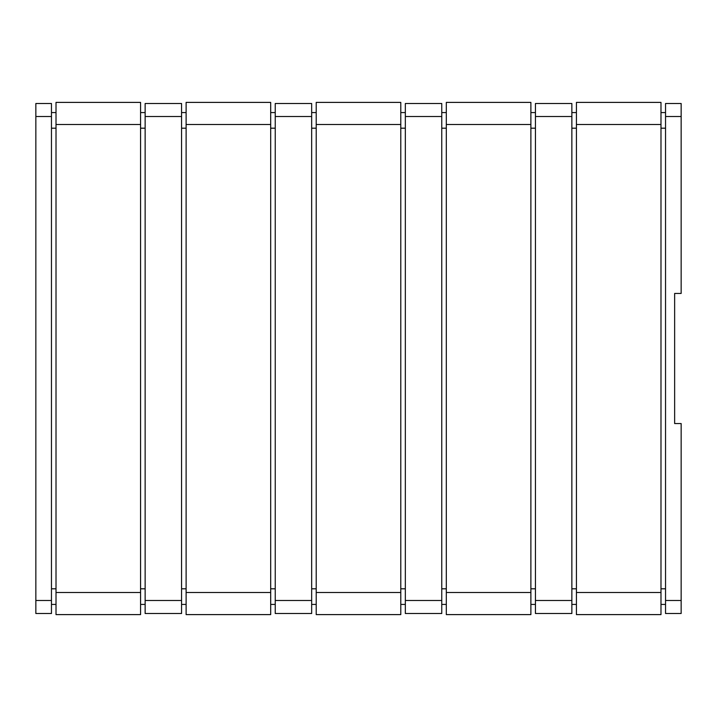 <?xml version="1.0" encoding="UTF-8"?>
<svg xmlns="http://www.w3.org/2000/svg" width="717" height="717" viewBox="0 0 717 717"><rect width="100%" height="100%" fill="white"/><g stroke="black" fill="none" stroke-linecap="round" stroke-linejoin="round"><path stroke-width="1.08" d="M665.537 600.487L665.537 103.499L681.15 103.499L681.15 293.45L674.643 293.45L674.643 423.55L681.15 423.55L681.15 613.501L665.537 613.501L665.537 600.487L681.15 600.487M571.861 600.487L571.861 103.499L535.438 103.499L535.438 600.487L571.861 600.487L571.861 613.501L535.438 613.501L535.438 600.487M441.762 600.487L441.762 103.499L405.338 103.499L405.338 600.487L441.762 600.487L441.762 613.501L405.338 613.501L405.338 600.487M311.662 600.487L311.662 103.499L275.238 103.499L275.238 600.487L311.662 600.487L311.662 613.501L275.238 613.501L275.238 600.487M181.562 600.487L181.562 103.499L145.139 103.499L145.139 600.487L181.562 600.487L181.562 613.501L145.139 613.501L145.139 600.487M51.463 600.487L51.463 103.499L35.85 103.499L35.85 600.487L51.463 600.487L51.463 613.501L35.85 613.501L35.85 600.487M660.984 592.484L660.984 102.397L576.423 102.397L576.423 614.603L660.984 614.603L660.984 592.484L576.423 592.484M665.537 112.578L660.984 112.578M576.423 112.578L571.861 112.578M405.338 604.422L400.785 604.422M316.215 604.422L311.662 604.422M400.785 592.484L400.785 102.397L316.215 102.397L316.215 614.603L400.785 614.603L400.785 592.484L316.215 592.484M405.338 112.578L400.785 112.578M316.215 112.578L311.662 112.578M530.885 592.484L530.885 102.397L446.315 102.397L446.315 614.603L530.885 614.603L530.885 592.484L446.315 592.484M535.438 112.578L530.885 112.578M446.315 112.578L441.762 112.578M535.438 604.422L530.885 604.422M446.315 604.422L441.762 604.422M275.238 604.422L270.685 604.422M186.115 604.422L181.562 604.422M270.685 592.484L270.685 102.397L186.115 102.397L186.115 614.603L270.685 614.603L270.685 592.484L186.115 592.484M275.238 112.578L270.685 112.578M186.115 112.578L181.562 112.578M145.139 604.422L140.577 604.422M56.016 604.422L51.463 604.422M140.577 592.484L140.577 102.397L56.016 102.397L56.016 614.603L140.577 614.603L140.577 592.484L56.016 592.484M145.139 112.578L140.577 112.578M56.016 112.578L51.463 112.578M665.537 604.422L660.984 604.422M576.423 604.422L571.861 604.422M535.438 116.513L571.861 116.513M405.338 116.513L441.762 116.513M275.238 116.513L311.662 116.513M145.139 116.513L181.562 116.513M35.85 116.513L51.463 116.513M665.537 116.513L681.15 116.513M665.537 128.191L660.984 128.191M665.537 588.809L660.984 588.809M576.423 588.809L571.861 588.809M576.423 128.191L571.861 128.191M405.338 128.191L400.785 128.191M405.338 588.809L400.785 588.809M316.215 588.809L311.662 588.809M316.215 128.191L311.662 128.191M400.785 124.516L316.215 124.516M535.438 128.191L530.885 128.191M535.438 588.809L530.885 588.809M446.315 588.809L441.762 588.809M446.315 128.191L441.762 128.191M530.885 124.516L446.315 124.516M275.238 128.191L270.685 128.191M275.238 588.809L270.685 588.809M186.115 588.809L181.562 588.809M186.115 128.191L181.562 128.191M270.685 124.516L186.115 124.516M145.139 128.191L140.577 128.191M145.139 588.809L140.577 588.809M56.016 588.809L51.463 588.809M56.016 128.191L51.463 128.191M140.577 124.516L56.016 124.516M660.984 124.516L576.423 124.516"/></g></svg>
